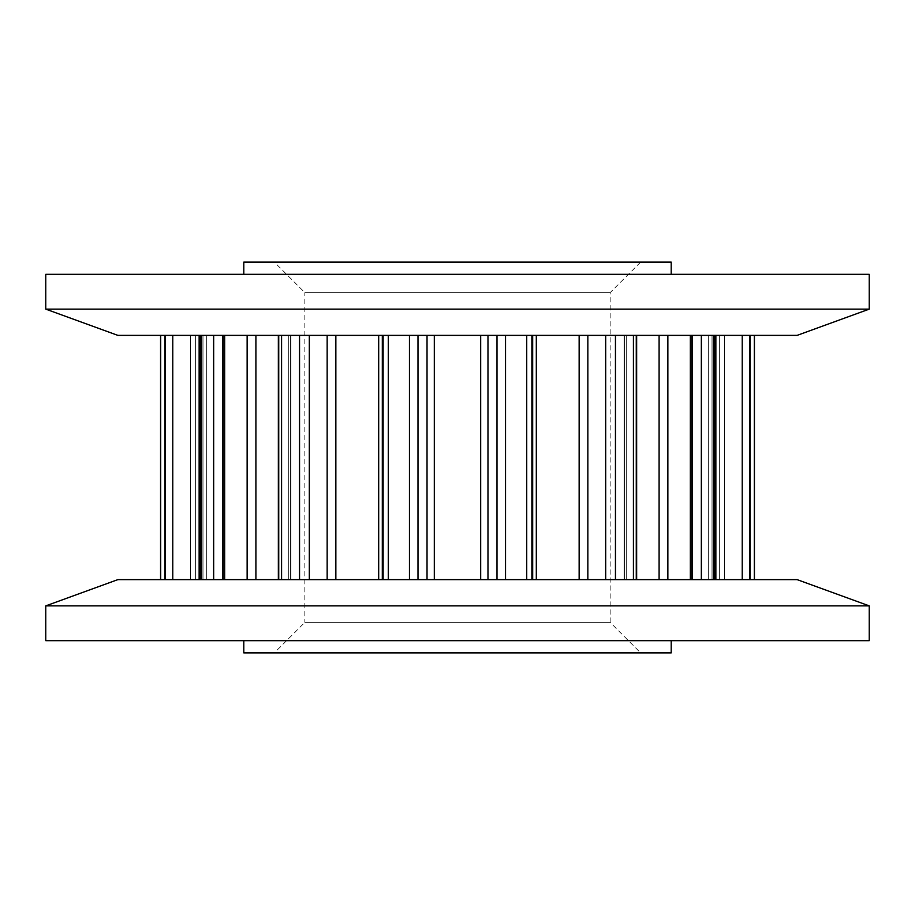 <?xml version="1.0" encoding="UTF-8"?>
<svg xmlns="http://www.w3.org/2000/svg" width="915" height="915" viewBox="0 0 915 915"><rect width="100%" height="100%" fill="white"/><g stroke="black" fill="none" stroke-linecap="round" stroke-linejoin="round"><path stroke-width="0.69" stroke-dasharray="4.58 3.43" d="M274.317 262.102L640.683 262.102L274.317 262.102L304.844 292.64L610.156 292.64L304.844 292.64L304.844 622.36L610.156 622.36L640.683 652.898L274.317 652.898L640.683 652.898M640.683 262.102L610.156 292.64L610.156 622.36L304.844 622.36L274.317 652.898M671.21 274.317L243.79 274.317L671.21 274.317M243.79 640.683L671.21 640.683L243.79 640.683M45.75 274.317L869.25 274.317M45.75 640.683L869.25 640.683M299.537 579.618L409.474 579.618L299.537 579.618L299.537 335.382L281.568 335.382L409.474 335.382L299.537 335.382M213.653 579.618L290.959 579.618L213.653 579.618L213.653 335.382L201.643 335.382L290.959 335.382L213.653 335.382M164.883 579.618L224.987 579.618L164.883 579.618L164.883 335.382L160.663 335.382L224.987 335.382L164.883 335.382M160.663 579.618L195.581 579.618L195.581 335.382L190.48 335.382L195.581 335.382L195.581 579.618L160.571 579.618L160.571 335.382L190.48 335.382L160.663 335.382M505.526 579.618L409.474 579.618L505.526 579.618L505.526 335.382L526.72 335.382L409.474 335.382L505.526 335.382M615.463 579.618L526.72 579.618L615.463 579.618L615.463 335.382L633.432 335.382L526.72 335.382L615.463 335.382M701.348 579.618L624.041 579.618L701.348 579.618L701.348 335.382L713.357 335.382L624.041 335.382L701.348 335.382M750.117 579.618L690.013 579.618L750.117 579.618L750.117 335.382L754.337 335.382L690.013 335.382L750.117 335.382M754.337 579.618L719.419 579.618L719.419 335.382L724.52 335.382L719.419 335.382L719.419 579.618L754.429 579.618L754.429 335.382L724.52 335.382L754.337 335.382M45.75 309.121L869.25 309.121M117.886 335.382L797.114 335.382M117.886 579.618L797.114 579.618M45.75 605.879L869.25 605.879M243.79 652.898L671.21 652.898M243.79 262.102L671.21 262.102M383.465 579.618L383.465 335.382L383.465 579.618M288.694 579.618L288.694 335.382L288.694 579.618M290.238 579.618L290.238 335.382L290.238 579.618M279.075 579.618L279.075 335.382L279.075 579.618M206.641 579.618L206.641 335.382L206.641 579.618M224.392 579.618L224.392 335.382L224.392 579.618M222.471 579.618L222.471 335.382L222.471 579.618M203.004 579.618L203.004 335.382L203.004 579.618M165.672 579.618L165.672 335.382L165.672 579.618M190.48 579.618L190.48 335.382L190.48 579.618M201.643 579.618L201.643 335.382M199.138 579.618L199.138 335.382M172.763 579.618L172.763 335.382M281.568 579.618L281.568 335.382M255.903 579.618L255.903 335.382M247.142 579.618L247.142 335.382M223.214 579.618L223.214 335.382M388.28 579.618L388.28 335.382M409.474 579.618L409.474 335.382M382.321 579.618L382.321 335.382L382.31 579.618M378.684 579.618L378.684 335.382M335.851 579.618L335.851 335.382M327.158 579.618L327.158 335.382M309.327 579.618L309.327 335.382M526.72 579.618L526.72 335.382M497.005 579.618L497.005 335.382M487.969 579.618L487.969 335.382M480.684 579.618L480.684 335.382M434.316 579.618L434.316 335.382M427.031 579.618L427.031 335.382M417.995 579.618L417.995 335.382M633.432 579.618L633.432 335.382M605.673 579.618L605.673 335.382M587.842 579.618L587.842 335.382M579.149 579.618L579.149 335.382M536.316 579.618L536.316 335.382M531.535 579.618L531.535 335.382L531.535 579.618M532.679 579.618L532.679 335.382L532.69 579.618M713.357 579.618L713.357 335.382M691.786 579.618L691.786 335.382M667.858 579.618L667.858 335.382M659.097 579.618L659.097 335.382M626.306 579.618L626.306 335.382L626.306 579.618M624.762 579.618L624.762 335.382L624.762 579.618M635.925 579.618L635.925 335.382L635.925 579.618M742.237 579.618L742.237 335.382M715.862 579.618L715.862 335.382M708.359 579.618L708.359 335.382L708.359 579.618M690.608 579.618L690.608 335.382L690.608 579.618M692.529 579.618L692.529 335.382L692.529 579.618M711.996 579.618L711.996 335.382L711.996 579.618M749.328 579.618L749.328 335.382L749.328 579.618M724.52 579.618L724.52 335.382L724.52 579.618M383.476 579.618L383.476 335.382L383.476 579.618M290.959 579.618L290.959 335.382L290.959 579.618M224.987 579.618L224.987 335.382L224.987 579.618M160.571 579.618L160.571 335.382M200.488 579.618L200.488 335.382M278.354 579.618L278.354 335.382M531.524 579.618L531.524 335.382L531.524 579.618M624.041 579.618L624.041 335.382L624.041 579.618M636.646 579.618L636.646 335.382M690.013 579.618L690.013 335.382L690.013 579.618M714.512 579.618L714.512 335.382"/><path stroke-width="1.37" d="M671.21 274.317L671.21 262.102L243.79 262.102L243.79 274.317M243.79 640.683L243.79 652.898L671.21 652.898L671.21 640.683M869.25 605.879L45.75 605.879L45.75 640.683L869.25 640.683L869.25 605.879L797.114 579.618L117.886 579.618L45.75 605.879M797.114 335.382L117.886 335.382L45.75 309.121L869.25 309.121L797.114 335.382M869.25 309.121L869.25 274.317L45.75 274.317L45.75 309.121M299.537 579.618L299.537 335.382M281.568 579.618L281.568 335.382M309.327 579.618L309.327 335.382M327.158 579.618L327.158 335.382M335.851 579.618L335.851 335.382M378.684 579.618L378.684 335.382M382.321 579.618L382.321 335.382L382.31 579.618M388.28 579.618L388.28 335.382M213.653 579.618L213.653 335.382M201.643 579.618L201.643 335.382M223.214 579.618L223.214 335.382M247.142 579.618L247.142 335.382M255.903 579.618L255.903 335.382M164.883 579.618L164.883 335.382M160.663 579.618L160.663 335.382M172.763 579.618L172.763 335.382M199.138 579.618L199.138 335.382M754.337 579.618L754.337 335.382M750.117 579.618L750.117 335.382M713.357 579.618L713.357 335.382M701.348 579.618L701.348 335.382M715.862 579.618L715.862 335.382M742.237 579.618L742.237 335.382M633.432 579.618L633.432 335.382M615.463 579.618L615.463 335.382M659.097 579.618L659.097 335.382M667.858 579.618L667.858 335.382M691.786 579.618L691.786 335.382M526.72 579.618L526.72 335.382M505.526 579.618L505.526 335.382M532.679 579.618L532.679 335.382L532.69 579.618M536.316 579.618L536.316 335.382M579.149 579.618L579.149 335.382M587.842 579.618L587.842 335.382M605.673 579.618L605.673 335.382M409.474 579.618L409.474 335.382M417.995 579.618L417.995 335.382M427.031 579.618L427.031 335.382M434.316 579.618L434.316 335.382M480.684 579.618L480.684 335.382M487.969 579.618L487.969 335.382M497.005 579.618L497.005 335.382M278.354 579.618L278.354 335.382M200.488 579.618L200.488 335.382M160.571 579.618L160.571 335.382M754.429 579.618L754.429 335.382L754.429 579.618M714.512 579.618L714.512 335.382M636.646 579.618L636.646 335.382"/></g></svg>
